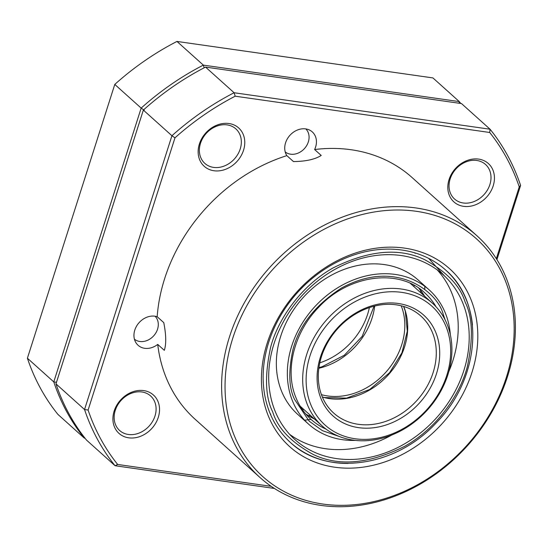 <?xml version="1.0" encoding="UTF-8"?>
<svg xmlns="http://www.w3.org/2000/svg" width="548" height="548" viewBox="0 0 548 548"><rect width="100%" height="100%" fill="white"/><g stroke="black" fill="none" stroke-linecap="round" stroke-linejoin="round"><path stroke-width="0.82" d="M302.434 409.678A119.868 98.25 131.9 0 0 303.804 409.445M414.021 286.679A119.868 98.25 131.9 0 0 414.11 285.289M472.479 324.964A116.005 95.078 131.9 0 0 445.572 269.965A116.005 95.078 131.9 0 0 401.972 250.052A116.005 95.078 131.9 0 0 280.295 316.189A116.005 95.078 131.9 0 0 290.57 442.606A116.005 95.078 131.9 0 0 334.17 462.519A116.005 95.078 131.9 0 0 348.138 463.45M334.65 467.204A119.615 98.037 131.9 0 0 475.767 315.538A119.615 98.037 131.9 0 0 298.413 290.255A119.615 98.037 131.9 0 0 334.65 467.204M416.322 211.302A159.824 130.993 -48.1 0 1 464.745 447.737A159.824 130.993 -48.1 0 1 227.763 413.959A159.824 130.993 -48.1 0 1 416.322 211.302M415.973 207.959A162.407 133.109 -48.1 0 1 477.007 235.832A162.407 133.109 -48.1 0 1 467.554 445.606A162.407 133.109 -48.1 0 1 260.012 477.527A162.407 133.109 -48.1 0 1 245.627 300.551A162.407 133.109 -48.1 0 1 415.973 207.959M271.246 486.35L117.656 464.457L115.08 465.732A252.628 207.055 -48.1 0 1 84.543 409.527L88.098 410.055L174.983 137.808L171.928 135.733A252.628 207.055 -48.1 0 1 234.112 92.742L490.063 129.225A252.628 207.055 -48.1 0 1 520.6 185.43L496.926 259.608M117.656 464.457A250.052 204.945 -48.1 0 1 88.098 410.055M274.411 488.439L115.08 465.732L86.509 440.078A252.628 207.055 -48.1 0 1 55.971 383.874L84.543 409.527L171.928 135.733L143.35 110.079A252.628 207.055 -48.1 0 1 205.541 67.089L461.491 103.572L490.063 129.225L489.686 132.472A250.052 204.945 -48.1 0 1 519.244 186.882L520.6 185.43M519.244 186.882L496.337 258.663M174.983 137.808A250.052 204.945 -48.1 0 1 235.188 96.195L234.112 92.742L205.541 67.089M235.188 96.195L489.686 132.472M493.193 185.868A25.777 21.125 131.9 0 0 466.615 160.701A25.777 21.125 131.9 0 0 453.566 201.596A25.777 21.125 131.9 0 0 493.193 185.868M476.808 160.489A23.201 19.016 -48.1 0 1 485.528 164.469A23.201 19.016 -48.1 0 1 489.885 184.566A23.201 19.016 -48.1 0 1 454.525 198.999A23.201 19.016 -48.1 0 1 452.47 173.716A23.201 19.016 -48.1 0 1 476.808 160.489M243.524 150.275A25.777 21.125 131.9 0 0 216.946 125.115A25.777 21.125 131.9 0 0 203.897 166.003A25.777 21.125 131.9 0 0 243.524 150.275M227.139 124.896A23.201 19.016 -48.1 0 1 235.852 128.883A23.201 19.016 -48.1 0 1 240.216 148.974A23.201 19.016 -48.1 0 1 204.856 163.407A23.201 19.016 -48.1 0 1 202.801 138.123A23.201 19.016 -48.1 0 1 227.139 124.896M128.684 437.818A25.777 21.125 131.9 0 0 159.098 405.13A25.777 21.125 131.9 0 0 120.875 399.684A25.777 21.125 131.9 0 0 128.684 437.818M141.898 391.978A23.201 19.016 -48.1 0 1 150.618 395.964A23.201 19.016 -48.1 0 1 152.673 421.241A23.201 19.016 -48.1 0 1 128.342 434.468A23.201 19.016 -48.1 0 1 119.622 430.488A23.201 19.016 -48.1 0 1 117.567 405.205A23.201 19.016 -48.1 0 1 141.898 391.978M477.007 235.832L412.171 177.621A162.407 133.109 131.9 0 0 351.138 149.741A162.407 133.109 131.9 0 0 314.621 149.542L321.217 155.461C314.963 159.406 305.709 161.441 293.447 161.557L286.851 155.639A162.407 133.109 131.9 0 0 157.173 316.717L163.77 322.635C166.167 334.876 166.352 344.11 164.325 350.336L157.728 344.418A162.407 133.109 131.9 0 0 195.177 419.309L260.012 477.527M157.728 344.418A17.529 14.364 -48.1 0 1 138.089 345.288A17.529 14.364 -48.1 0 1 136.534 326.183A17.529 14.364 -48.1 0 1 154.926 316.189A17.529 14.364 -48.1 0 1 157.173 316.717M286.851 155.639A17.529 14.364 -48.1 0 1 288.33 137.315A17.529 14.364 -48.1 0 1 305.702 128.903A17.529 14.364 -48.1 0 1 312.291 131.91A17.529 14.364 -48.1 0 1 314.621 149.542M55.971 383.874L143.35 110.079M353.57 423.405A65.219 53.457 131.9 0 0 431.317 377.572A65.219 53.457 131.9 0 0 420.871 316.045A65.219 53.457 131.9 0 0 337.527 328.862A65.219 53.457 131.9 0 0 333.732 413.103A65.219 53.457 131.9 0 0 353.57 423.405M434.55 379.072A67.794 55.567 131.9 0 0 371.688 305.839A67.794 55.567 131.9 0 0 328.964 411.767A67.794 55.567 131.9 0 0 434.55 379.072M407.479 293.468A79.912 65.5 -48.1 0 1 421.179 415.398A79.912 65.5 -48.1 0 1 306.551 387.813A79.912 65.5 -48.1 0 1 407.479 293.468M407.315 290.159A82.488 67.61 -48.1 0 1 432.413 303.195A82.488 67.61 -48.1 0 1 427.611 409.74A82.488 67.61 -48.1 0 1 322.19 425.954A82.488 67.61 -48.1 0 1 316.676 333.088A82.488 67.61 -48.1 0 1 407.315 290.159M134.431 339.205A15.467 12.679 131.9 0 0 145.186 341.123A15.467 12.679 131.9 0 0 157.153 330.307A15.467 12.679 131.9 0 0 155.07 316.217M460.786 103.476A252.628 207.055 131.9 0 0 459.293 101.599L432.92 77.919L176.97 41.436A252.628 207.055 131.9 0 0 114.779 84.426L27.4 358.221A252.628 207.055 131.9 0 0 57.937 414.425L84.31 438.105L85.015 438.201M114.779 84.426L141.158 108.1L53.773 381.901L27.4 358.221M176.97 41.436L203.342 65.116A252.628 207.055 131.9 0 0 141.158 108.1L144.213 110.182M459.108 103.236L459.293 101.599L203.342 65.116L204.178 67.794M56.478 382.299L53.773 381.901A252.628 207.055 131.9 0 0 84.31 438.105L84.762 437.879M289.645 434.352A110.847 90.852 131.9 0 0 391.813 434.996M448.874 371.441A110.847 90.852 131.9 0 0 437.263 269.931M429.228 289.94L418.234 280.069A90.221 73.946 131.9 0 0 315.511 285.851A90.221 73.946 131.9 0 0 281.405 390.82A90.221 73.946 131.9 0 0 297.687 414.343L308.675 424.214A90.221 73.946 -48.1 0 1 292.399 400.684A90.221 73.946 -48.1 0 1 326.498 295.714A90.221 73.946 -48.1 0 1 429.228 289.94A90.221 73.946 -48.1 0 1 450.333 334.664M355.405 440.393A90.221 73.946 -48.1 0 1 308.675 424.214M274.897 410.651A110.847 90.852 131.9 0 0 294.899 439.558A110.847 90.852 131.9 0 0 436.55 417.768A110.847 90.852 131.9 0 0 443.003 274.596A110.847 90.852 131.9 0 0 316.799 281.693A110.847 90.852 131.9 0 0 274.897 410.651M285.207 151.919A15.467 12.679 131.9 0 0 304.524 148.494A15.467 12.679 131.9 0 0 305.853 128.924M420.741 290.529A119.868 98.25 -48.1 0 1 420.617 292.598M310.394 415.363A119.868 98.25 -48.1 0 1 308.353 415.713M369.393 307.592A64.445 52.82 -48.1 0 1 364.509 322.279A64.445 52.82 -48.1 0 1 319.799 362.824M322.354 397.04A65.219 53.457 131.9 0 0 324.998 397.752A65.219 53.457 131.9 0 0 389.573 373.421A65.219 53.457 131.9 0 0 403.677 306.455M445.14 319.909L443.318 314.71C438.263 292.824 396.882 257.656 341.459 288.07C315.374 304.962 299.208 325.457 292.968 349.562C288.275 371.38 288.817 388.011 294.584 399.437L309.202 421.186L322.375 430.632L340.178 436.811M465.19 302.249C472.657 317.045 473.356 338.561 467.286 366.797C460.156 394.389 437.331 428.118 404.52 446.38C369.057 463.957 338.65 466.67 313.305 454.511C291.139 442.359 277.61 428.152 272.712 411.897C265.246 397.108 264.547 375.592 270.616 347.35C277.747 319.758 300.564 286.029 333.376 267.773C368.845 250.196 399.252 247.484 424.597 259.636C446.757 271.794 460.286 286.001 465.19 302.249M424.755 292.858A85.07 69.726 -48.1 0 1 436.03 306.75M326.122 429.173A85.07 69.726 -48.1 0 1 311.011 419.378C304.38 413.404 299.331 406.102 295.879 397.499C284.57 370.455 293.988 332.492 318.552 307.401C348.672 274.658 398.841 268.061 424.686 292.79M305.866 414.117A85.07 69.726 131.9 0 0 314.429 418.98M424.645 296.221A85.07 69.726 131.9 0 0 418.884 288.234M444.544 276.014L428.694 258.403M401.205 305.784A64.445 52.82 -48.1 0 1 385.833 372.236A64.445 52.82 -48.1 0 1 321.416 394.649M318.847 368.27A64.445 52.82 131.9 0 0 374.702 306.058M322.313 396.944L324.663 397.574L346.576 398.129L369.736 389.464L389.566 372.709L401.924 352.823L407.315 331.136L405.273 311.168L403.581 306.428M432.413 303.195L410.377 283.412M322.19 425.954L300.16 406.171M445.346 269.774C485.398 303.517 480.884 377.558 436.605 422.46C395.951 467.362 326.779 477.048 290.351 442.407M305.853 414.096L314.333 418.898M424.556 296.139L418.864 288.214M318.936 367.619L322.06 366.742L344.336 355.22L362.173 336.39L374.065 306.216M270.226 413.767L270.774 414.199M415.206 253.334L414.713 252.834M305.236 420.124L310.511 419.467M424.782 289.556L424.796 286.96"/></g></svg>
